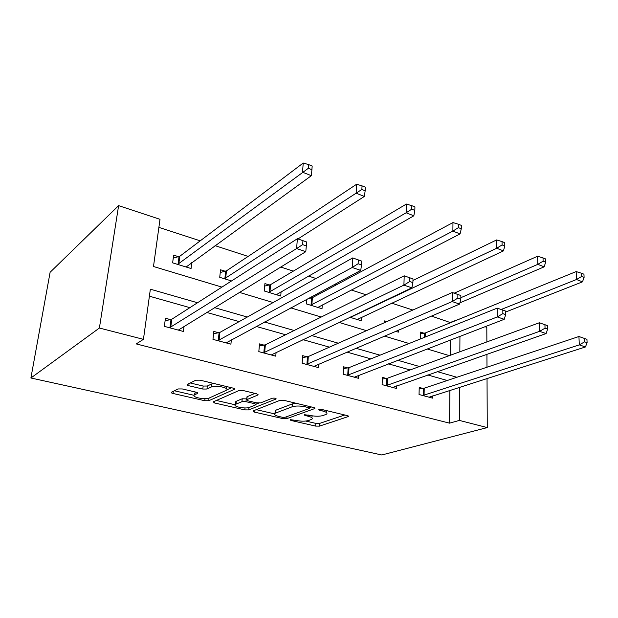 <?xml version="1.0" encoding="UTF-8"?>
<svg xmlns="http://www.w3.org/2000/svg" width="618" height="618" viewBox="0 0 618 618"><rect width="100%" height="100%" fill="white"/><g stroke="black" fill="none" stroke-linecap="round" stroke-linejoin="round"><path stroke-width="0.93" d="M290.236 419.684L290.862 420.433L315.636 426.096L319.444 426.126L348.374 416.54L347.308 415.605L321.831 409.471L318.772 409.572L319.56 410.275L322.905 411.078C326.543 412.044 327.733 413.087 326.489 414.199L323.044 415.528C319.514 416.478 315.28 416.462 310.36 415.474L304.288 414.693L304.89 415.466L308.181 416.238C311.804 417.181 313.017 418.193 311.82 419.259L308.56 420.51C305.168 421.422 301.051 421.399 296.192 420.449L290.236 419.684M182.24 388.938L178.138 388.946L171.495 392.245C170.985 392.662 171.495 393.071 173.025 393.473L204.774 400.734L208.753 400.734L234.369 389.332C234.886 388.9 234.423 388.483 232.978 388.089L200.085 380.17L195.821 380.194L187.262 384.435C186.721 384.875 187.223 385.308 188.784 385.725L202.812 389.039L206.968 389.031L211.248 387.022C215.558 384.744 230.514 388.058 226.281 390.321L209.224 398.015C205.122 400.116 190.607 396.995 194.593 394.84L197.621 393.396C198.123 392.978 197.636 392.577 196.153 392.183L182.24 388.938M459.375 420.418L449.549 423.152L136.238 343.925L143.438 339.336L99.398 328.027L30.9 378L381.785 454.979L487.262 427.579L459.375 420.418L459.599 387.262M253.11 410.908L254.183 412.036L282.944 418.618L286.806 418.641L314.832 408.537L313.681 407.509L284.033 400.371L279.908 400.371L253.11 410.908M244.813 409.896L214.608 402.982L213.218 401.862L238.965 390.545L243.16 390.537L256.663 393.79L257.984 394.964L246.706 399.707L248.027 400.835L256.671 402.866L260.719 402.866L272.244 398.239C274.601 397.946 275.86 398.208 276.03 399.027L248.737 409.904L244.813 409.896L244.998 407.942M221.908 287.115L153.488 266.505L160 219.32L118.61 205.639L50.12 272.268L30.9 378M449.549 423.152L449.896 390.367M447.247 380.495L427.772 374.979M410.066 369.966L388.459 363.855M370.846 358.873L346.899 352.09M329.425 347.146L302.89 339.637M285.601 334.747L256.215 326.428M239.166 321.599L206.628 312.391M189.881 307.656L149.394 296.192M422.928 388.436L419.213 387.424L419.05 394.516L432.77 398.185L432.809 395.837M386.296 378.448L382.387 377.382L382.109 384.628L396.54 388.49L396.625 385.879M347.718 367.934L343.6 366.806L343.199 374.214L358.409 378.286L358.548 375.358M307.046 356.849L302.704 355.659L302.163 363.237L318.208 367.532L318.424 364.218M264.102 345.138L259.514 343.886L258.818 351.642L275.775 356.177L276.084 352.384M218.687 332.762L213.828 331.433L212.963 339.367L230.908 344.172L231.356 339.761M171.68 319.946L170.962 319.753M170.583 319.645L165.431 318.239L164.373 326.366L183.399 331.457L184.033 326.227M450.615 322.666L431.441 316.084M412.863 310.035L391.681 303.144M366.018 294.794L351.202 289.966M336.022 285.029L334.415 284.504M316.007 278.509L308.405 276.037M293.318 271.132L280.726 267.03M248.127 256.424L214.994 245.64M200.224 240.827L158.888 227.378M450.267 355.288L450.429 340.008M424.118 333.241L420.495 332.105L420.495 338.934M386.829 321.615L384.543 320.904L384.481 322.658M398.425 330.143L398.363 332.144L395.675 331.318M361.337 317.328L361.175 320.727L349.927 317.273M311.148 298.023L309.912 297.637M322.264 304.867L322.017 308.706L306.397 303.917L306.721 299.351M269.378 285.006L264.913 283.616L264.257 290.985L280.734 296.037L281.097 291.642M225.276 271.256L220.556 269.788L219.73 277.32L231.541 280.943M179.691 257.049L178.996 256.833M178.625 256.717L173.635 255.157L172.631 262.859L191.07 268.521L191.804 262.472M450.622 322.326L460.526 318.633M484.983 326.721L486.806 327.316L486.876 341.924M118.61 205.639L99.398 328.027M197.528 302.75L150.359 289.193L143.438 339.336M456.903 377.266L437.312 371.642M419.498 366.52L397.76 360.279M380.031 355.18L355.906 348.251M338.309 343.199L311.565 335.512M294.137 330.506L264.496 321.986M247.293 317.049L214.446 307.609M487.262 427.579L487.038 378.471M486.992 367.216L486.93 354.276M459.838 351.796L459.939 336.354M239.336 292.368L273.141 302.55M290.815 307.88L321.236 317.042M339.097 322.426L366.466 330.669M384.466 336.092L409.093 343.508M427.177 348.961L449.325 355.636M235.342 402.411L235.752 402.241M197.69 392.824L197.621 393.396M312.005 416.478L312.476 415.875M326.659 411.364L327.154 410.754M305.748 421.059L315.813 423.384L319.614 423.4L344.805 415.002M309.579 407.664L311.472 406.976M256.3 409.657L274.508 413.859M282.356 417.266L285.076 417.281L309.324 408.49L308.714 407.671L305.13 406.814C299.985 405.771 295.651 405.763 292.136 406.783L275.002 413.303C273.735 414.431 275.018 415.489 278.865 416.47L282.356 417.266M295.829 403.214L292.345 403.902L292.136 406.783M275.11 412.044L275.234 410.491L275.999 410.105L292.345 403.902M235.134 404.775L216.4 400.456M254.987 393.388L247.161 396.686L246.922 397.343M258.834 403.114L255.968 404.272M235.999 404.157L235.543 404.388C231.889 406.451 245.454 409.232 249.657 407.316L255.898 404.782L254.608 403.701L245.987 401.677L241.947 401.677L235.999 404.157L236.277 401.283L235.682 402.921M236.277 401.283L242.225 398.772L246.783 398.896M194.593 394.84L194.755 393.419M226.582 387.324L227.154 386.69M213.658 383.438L211.572 384.002L211.248 387.022M190.213 382.967L203.144 386.041L207.293 386.034L211.572 384.002M226.752 389.888L231.526 387.741M174.438 390.777L194.098 395.311M505.617 312.044L582.488 281.847L576.501 279.506L576.161 271.58L425.377 332.94L420.449 333.867M581.7 276.431L584.095 277.382L583.948 274.207L581.553 273.256L581.7 276.431L576.501 279.506L501.152 309.494M584.095 277.382L582.488 281.847M576.161 271.58L581.553 273.256M422.774 395.512L579.298 344.875L585.439 346.968L429.093 397.204M419.182 388.938L424.218 388.189L578.935 336.509L586.945 339.313L584.489 338.463L584.643 341.816L587.1 342.666L586.945 339.313M584.643 341.816L579.298 344.875L578.935 336.509L584.489 338.463M585.439 346.968L587.1 342.666M459.908 302.843L544.164 266.845L537.807 264.349L537.59 256.238L454.176 293.179M543.106 261.167L545.655 262.171L545.555 258.927L543.013 257.915L543.106 261.167L537.807 264.349L460.835 297.706M545.655 262.171L544.164 266.845M537.59 256.238L543.013 257.915M357.204 319.506L503.446 250.893L496.679 248.243L496.602 239.939L412.955 280.479M502.086 244.937L504.79 246.003L504.751 242.681L502.048 241.599L502.086 244.937L496.679 248.243L350.383 317.413M504.79 246.003L503.446 250.893M496.602 239.939L502.048 241.599M386.034 385.678L539.584 331.341L546.111 333.565L392.677 387.455M382.326 379.027L387.571 378.185L539.352 322.758L547.548 325.632L544.937 324.728L545.037 328.166L547.648 329.07L547.548 325.632M545.037 328.166L539.584 331.341L539.352 322.758L544.937 324.728M546.111 333.565L547.648 329.07M347.331 375.327L497.289 316.934L504.249 319.305L354.338 377.196M343.508 368.591L348.985 367.648L497.212 308.127L505.601 311.063L502.82 310.097L502.859 313.627L505.648 314.593L505.601 311.063M502.859 313.627L497.289 316.934L497.212 308.127L502.82 310.097M504.249 319.305L505.648 314.593M317.83 307.424L460.086 233.913L452.878 231.093L452.963 222.58L312.368 297.66L307.934 298.703M458.386 227.648L461.275 228.784L461.298 225.377L458.417 224.234L458.386 227.648L452.878 231.093L310.645 305.222M461.275 228.784L460.086 233.913M452.963 222.58L458.417 224.234M276.323 294.686L413.828 215.798L406.126 212.785L406.389 204.056L270.591 284.612L264.697 286.072M411.75 209.193L414.832 210.414L414.925 206.914L411.851 205.694L411.75 209.193L406.126 212.785L268.737 292.36M414.832 210.414L413.828 215.798M406.389 204.056L411.851 205.694M297.984 238.934L364.373 196.431L356.123 193.202L356.601 184.249L226.466 270.839L220.263 272.492M361.862 189.456L365.161 190.761L365.338 187.177L362.04 185.863L361.862 189.456L224.465 278.772M365.161 190.761L364.373 196.431M356.601 184.249L362.04 185.863M306.52 364.404L452.167 301.553L459.599 304.087L313.913 366.381M302.565 357.606L308.305 356.54L452.26 292.515L460.85 295.52L457.876 294.492L457.845 298.115L460.827 299.143L460.85 295.52M457.845 298.115L452.167 301.553L452.26 292.515L457.876 294.492M459.599 304.087L460.827 299.143M263.423 352.87L403.909 285.114L411.866 287.826L271.232 354.964M259.321 346.018L265.338 344.813L404.195 275.821L412.994 278.903L409.819 277.799L409.711 281.53L412.894 282.627L412.994 278.903M409.711 281.53L403.909 285.114L404.195 275.821L409.819 277.799M411.866 287.826L412.894 282.627M217.837 340.672L352.19 267.486L360.727 270.398L226.103 342.89M213.573 333.782L219.9 332.407L352.693 257.938L361.715 261.097L358.301 259.915L358.108 263.747L361.53 264.921L361.715 261.097M358.108 263.747L352.19 267.486L352.693 257.938L358.301 259.915M360.727 270.398L361.53 264.921M169.548 327.756L296.609 248.552L305.794 251.68L178.308 330.097M165.091 320.842L171.742 319.282L170.715 327.401L171.773 319.267L297.374 238.726L306.621 241.962L302.944 240.688L302.65 244.628L306.327 245.902L306.621 241.962M302.65 244.628L296.609 248.552L297.374 238.726L302.944 240.688M305.794 251.68L306.327 245.902M186.134 267.007L311.364 175.674L302.519 172.213L303.229 163.021L179.792 256.269L173.241 258.154M308.367 168.289L311.912 169.695L312.183 166.01L308.645 164.604L308.367 168.289L177.644 264.404M311.912 169.695L311.364 175.674M303.229 163.021L308.645 164.604M290.931 419.552L290.862 420.433M319.622 409.332L319.56 410.275M304.952 414.562L304.89 415.466M308.266 414.987L308.181 416.238M322.982 409.749L322.905 411.078M348.05 415.844L348.004 416.717M319.614 423.4L319.444 426.126M315.813 423.384L315.636 426.096M314.585 407.818L314.523 408.683M286.961 416.602L286.806 418.641M283.044 417.382L282.944 418.618M254.322 410.437L254.183 412.036M308.807 406.335L308.714 407.671M305.222 405.478L305.13 406.814M275.999 410.105L275.767 412.924M214.809 401.152L214.608 402.982M257.861 394.238L257.791 395.064M247.161 396.686L246.891 399.614M275.914 398.517L275.867 399.104M248.954 407.54L248.737 409.904M254.724 402.411L254.608 403.701M246.258 398.772L245.987 401.677M242.225 398.772L241.947 401.677M197.598 392.747L197.521 393.45M195.172 391.951L194.863 394.693M207.293 386.034L206.968 389.031M203.144 386.041L202.812 389.039M189.038 383.554L188.784 385.725M234.299 388.606L234.222 389.41M209.038 398.092L208.753 400.734M204.998 398.687L204.774 400.734M173.287 391.349L173.025 393.473M425.377 332.94L425.292 337.003M424.527 333.172L424.435 337.351M423.191 395.458L423.345 388.374M424.064 395.273L424.218 388.189M351.657 316.455L351.619 317.08M350.808 316.856L350.785 317.335M386.443 385.624L386.706 378.386M387.308 385.423L387.571 378.185M347.749 375.265L348.135 367.864M348.598 375.049L348.985 367.648M312.368 297.66L311.874 304.859M311.549 297.938L311.047 305.137M270.591 284.612L269.95 291.974M269.78 284.913L269.139 292.268M226.466 270.839L225.663 278.363M225.67 271.155L224.867 278.679M306.937 364.334L307.463 356.779M307.779 364.11L308.305 356.54M263.84 352.801L264.512 345.06M264.666 352.554L265.338 344.813M218.247 340.595L219.096 332.677M219.058 340.333L219.9 332.407M169.95 327.671L170.985 319.56M179.792 256.269L178.811 263.963L179.768 256.285M179.019 256.609L178.038 264.295M348.397 416.061L348.374 416.54M314.863 408.011L314.832 408.537M309.657 406.544L309.556 408.027M275.234 410.491L275.002 413.303M258.038 394.369L257.984 394.964M246.976 396.779L246.706 399.707M276.061 398.625L276.03 399.027M235.821 401.515L235.543 404.388M256.084 402.727L255.952 404.257M234.431 388.707L234.369 389.332"/></g></svg>
